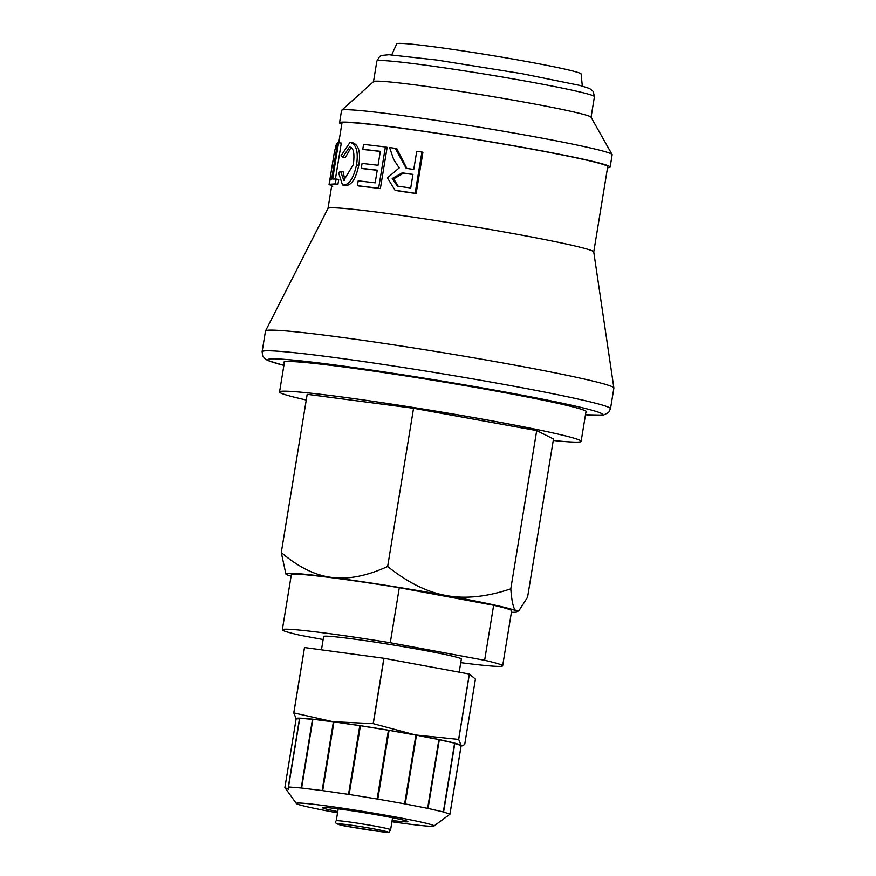 <?xml version="1.0" encoding="UTF-8"?>
<svg xmlns="http://www.w3.org/2000/svg" width="876" height="876" viewBox="0 0 876 876"><rect width="100%" height="100%" fill="white"/><g stroke="black" fill="none" stroke-linecap="round" stroke-linejoin="round"><path stroke-width="1.31" d="M296.219 718.857L293.778 712.933L304.487 647.55A96.634 4.008 9.3 0 1 304.541 647.55L383.863 658.27A96.634 4.008 9.3 0 1 383.995 658.292L469.328 674.049A96.634 4.008 9.3 0 1 469.394 674.06L475.416 679.097L464.707 744.48L462.429 745.804L461.137 745.377A83.724 3.471 9.3 0 1 461.17 745.399L449.914 814.198L443.595 811.997L454.863 743.209A83.724 3.471 9.3 0 1 461.137 745.377L458.695 739.443L469.394 674.06M288.314 786.966L288.292 789.254L284.886 787.59L296.154 718.802A83.724 3.471 9.3 0 1 299.581 718.167L288.314 786.966A83.724 3.471 9.3 0 1 288.5 786.966L299.767 718.178A83.724 3.471 9.3 0 1 312.513 719.185A83.724 3.471 9.3 0 1 312.885 719.229A83.724 3.471 9.3 0 1 332.935 721.704A83.724 3.471 9.3 0 1 333.417 721.769L322.149 790.568L301.629 788.028L312.885 719.229A65.382 2.716 -170.7 0 0 333.417 721.769A83.724 3.471 9.3 0 1 333.953 721.846A83.724 3.471 9.3 0 1 359.795 725.602L348.528 794.39L322.686 790.634L333.953 721.846A65.382 2.716 -170.7 0 0 359.795 725.602A83.724 3.471 9.3 0 1 360.408 725.7A83.724 3.471 9.3 0 1 388.44 730.212L377.173 799.011L349.141 794.488L360.408 725.7A65.382 2.716 -170.7 0 0 388.44 730.212A83.724 3.471 9.3 0 1 389.075 730.321A83.724 3.471 9.3 0 1 415.399 734.964A83.724 3.471 9.3 0 1 415.914 735.063L404.646 803.85L377.808 799.109L389.075 730.321A65.382 2.716 -170.7 0 0 415.914 735.063A83.724 3.471 9.3 0 1 416.483 735.161A83.724 3.471 9.3 0 1 438.898 739.552L427.63 808.34L405.216 803.96L416.483 735.161A65.382 2.716 -170.7 0 0 438.898 739.552A83.724 3.471 9.3 0 1 439.325 739.64A83.724 3.471 9.3 0 1 454.611 743.144L443.344 811.932L428.057 808.428L439.325 739.64A65.382 2.716 -170.7 0 0 454.611 743.144A83.724 3.471 9.3 0 1 454.863 743.209A65.382 2.716 -170.7 0 0 461.17 745.399A83.724 3.471 9.3 0 1 461.203 745.432L449.946 814.231L433.938 826.046A69.773 2.891 9.3 0 1 391.933 821.743M296.154 718.802A65.382 2.716 -170.7 0 0 299.483 718.725M299.581 718.167A83.724 3.471 9.3 0 1 299.767 718.178A65.382 2.716 -170.7 0 0 312.513 719.185L301.245 787.984A83.724 3.471 9.3 0 1 301.629 788.028M348.528 794.39A83.724 3.471 9.3 0 1 349.141 794.488M377.173 799.011A83.724 3.471 9.3 0 1 377.808 799.109M404.646 803.85A83.724 3.471 9.3 0 1 405.216 803.96M301.245 787.984L288.5 786.966M469.328 674.049L458.619 739.432L415.399 734.964L373.285 723.675L383.995 658.292M383.863 658.27L373.154 723.653L332.935 721.704L293.832 712.933L304.541 647.55M337.742 811.581A43.252 1.796 9.3 0 1 322.478 807.672A43.252 1.796 9.3 0 1 365.456 812.895A43.252 1.796 9.3 0 1 407.855 821.655A43.252 1.796 9.3 0 1 392.141 820.483M337.534 812.84A69.773 2.891 9.3 0 1 334.566 812.293A69.773 2.891 9.3 0 1 296.351 803.522A69.773 2.891 9.3 0 1 365.631 811.811A69.773 2.891 9.3 0 1 433.938 826.046M291.095 576.189A117.209 4.862 9.3 0 1 286.748 574.623A117.209 4.862 9.3 0 1 285.894 574.043A117.209 4.862 9.3 0 1 331.533 577.404A117.209 4.862 9.3 0 1 446.289 595.538A117.209 4.862 9.3 0 1 516.26 610.9A117.209 4.862 9.3 0 1 517.037 611.886A117.209 4.862 9.3 0 1 511.42 612.269M399.303 587.708L493.648 605.261A111.624 4.632 9.3 0 1 511.661 610.802L502.649 665.837A111.624 4.632 -170.7 0 0 484.636 660.285L390.291 642.743L399.303 587.708A111.624 4.632 9.3 0 0 291.336 574.722L282.324 629.756A111.624 4.632 -170.7 0 0 300.337 635.308L323.145 639.546M391.736 54.859L396.729 43.8A93.425 3.876 9.3 0 1 489.542 55.111A93.425 3.876 9.3 0 1 581.117 73.989L582.321 86.078M306.261 400.025A152.796 6.34 9.3 0 1 296.362 397.704A152.796 6.34 9.3 0 1 279.553 391.966A152.796 6.34 9.3 0 1 431.364 410.395A152.796 6.34 9.3 0 1 581.127 441.351A152.796 6.34 9.3 0 1 553.249 440.475M281.284 552.548L307.191 394.32L413.56 408.271L536.703 430.598L553.49 438.996L527.571 597.224L519.107 610.408L516.26 610.9C513.643 609.729 511.825 602.37 510.796 588.836C486.826 596.874 465.331 599.118 446.289 595.538C427.225 592.209 407.679 582.518 387.652 566.498C366.683 576.047 347.98 579.682 331.533 577.404C315.064 575.368 298.311 567.079 281.284 552.548L285.894 574.043M413.56 408.271L387.652 566.498M536.703 430.598L510.796 588.836M585.869 412.366A153.486 6.373 -170.7 0 0 586.657 411.884A153.486 6.373 -170.7 0 0 487.439 389.557A153.486 6.373 -170.7 0 0 283.715 362.27A153.486 6.373 -170.7 0 0 284.306 362.982M283.912 365.391A169.539 7.041 9.3 0 1 311.725 362.084A169.539 7.041 9.3 0 1 492.903 389.82A169.539 7.041 9.3 0 1 585.475 414.775L603.378 415.125L608.656 412.508L610.506 408.72L613.879 388.09A176.514 7.326 -170.7 0 0 613.879 387.948A176.514 7.326 -170.7 0 0 499.791 362.412A176.514 7.326 -170.7 0 0 265.548 330.898A176.514 7.326 -170.7 0 0 265.494 331.04L262.121 351.67L262.658 355.842L265.154 358.952L268.045 360.594L283.901 365.423M593.753 251.992A134.652 5.584 -170.7 0 0 593.753 251.949A134.652 5.584 -170.7 0 0 506.711 232.414A134.652 5.584 -170.7 0 0 327.996 208.433L265.548 330.898M412.935 174.51A134.652 5.584 -170.7 0 0 403.54 173.174L393.718 178.846L398.12 186.205M607.55 167.743A137.094 5.694 -170.7 0 0 610.134 167.086A137.094 5.694 -170.7 0 0 521.516 147.146A137.094 5.694 -170.7 0 0 339.549 122.771A137.094 5.694 -170.7 0 0 341.782 124.228M613.879 387.948L593.753 251.949L607.725 166.692A134.652 5.584 -170.7 0 0 520.683 147.113A134.652 5.584 -170.7 0 0 341.958 123.166L338.771 142.635M610.134 167.086L612.16 154.702A137.094 5.694 -170.7 0 0 611.995 154.351A137.094 5.694 -170.7 0 0 523.541 134.762A137.094 5.694 -170.7 0 0 341.837 110.113A137.094 5.694 -170.7 0 0 341.574 110.387L339.549 122.771M611.995 154.351L591.048 117.253A110.234 4.577 -170.7 0 0 519.807 101.309A110.234 4.577 -170.7 0 0 373.515 81.632L341.837 110.113M395.262 148.252L406.19 168.312L413.757 169.473L416.735 151.252L421.904 152.008L415.136 193.278L395.054 190.278L387.444 177.861L399.182 167.951L393.707 159.531L389.557 147.496L396.806 148.602L406.869 168.466M421.904 152.008L422.911 152.282L416.144 193.552A134.652 5.584 -170.7 0 0 399.609 191.187L395.054 190.278M385.385 146.949L387.137 147.332L380.37 188.603A134.652 5.584 -170.7 0 0 359.587 186.117L357.408 185.69L358.196 180.817L375.18 182.821L377.249 170.185L361.273 168.291L362.073 163.385L378.049 165.279L380.337 151.318L362.774 149.259L363.573 144.354L385.385 146.949L378.629 188.231L357.408 185.69M377.227 170.338A134.652 5.584 -170.7 0 0 363.43 168.718L361.273 168.291M380.315 151.471A134.652 5.584 -170.7 0 0 364.964 149.686L362.774 149.259M352.491 142.799C358.689 144.606 360.781 152.117 358.788 165.345C355.831 178.857 351.385 185.57 345.462 185.504L342.516 184.978L338.519 172.605L340.633 171.422L343.786 180.368L353.324 164.633C354.791 153.18 353.51 147.31 349.48 147.037L342.735 157.22L341.049 155.731L350.017 142.339L353.116 142.876M340.633 171.422L343.195 171.882L344.881 180.314M350.991 147.551L345.297 157.68L342.735 157.22M338.596 142.613L332.639 179.022L336.099 179.011L335.311 183.883L329.299 184.299L330.099 179.427L331.621 179.087L337.589 142.679L341.301 143.073L335.409 179M338.705 179.646L337.928 184.343A134.652 5.584 -170.7 0 0 332.048 184.748L329.299 184.299M331.873 184.726L331.84 184.967A134.652 5.584 -170.7 0 0 331.829 185.011L327.985 208.455M416.144 193.552L415.136 193.278M412.957 174.379L410.724 188.001A137.444 5.705 -170.7 0 0 398.799 186.314L397.386 186.051L392.207 178.496L402.215 172.857A137.444 5.705 9.3 0 1 412.957 174.379M380.37 188.603L378.629 188.231M350.017 142.339C356.346 144.157 358.514 151.679 356.521 164.907C353.554 178.419 349.042 185.132 342.987 185.044L342.516 184.978M338.673 179.471L336.099 179.011M337.928 184.343L335.311 183.883M337.457 143.445L336.592 143.303L334.424 151.855L329.08 184.518L331.84 184.967M331.796 185.197L329.124 184.759M331.632 185.164L331.489 186.073L332.661 186.5M459.199 672.177L461.345 659.07A69.773 2.891 -170.7 0 0 392.952 644.944A69.773 2.891 -170.7 0 0 323.638 636.523L321.459 649.839M493.648 605.261L484.636 660.285M460.754 662.639A111.624 4.632 -170.7 0 0 502.649 665.837M390.291 642.743A111.624 4.632 -170.7 0 0 282.324 629.756M373.494 81.676L376.866 61.079A110.234 4.577 9.3 0 1 523.18 80.669A110.234 4.577 9.3 0 1 594.432 96.699L591.059 117.296M610.506 408.72A176.514 7.326 -170.7 0 0 496.407 383.053A176.514 7.326 -170.7 0 0 262.121 351.67M399.609 191.187L398.262 190.869M393.718 178.846L392.207 178.496M403.54 173.174L402.215 172.857M358.788 165.345L356.521 164.907M345.462 185.504L342.987 185.044M334.599 160.899L333 160.636M351.572 827.086A24.769 1.029 9.3 0 1 349.951 825.028A24.769 1.029 9.3 0 1 387.4 831.992A24.769 1.029 9.3 0 1 351.572 827.086M390.619 829.736A27.561 1.139 -170.7 0 0 363.606 824.152A27.561 1.139 -170.7 0 0 336.231 820.834C333.285 823.166 338.377 825.258 351.506 827.086C397.178 833.897 387.115 833.547 390.619 829.736L392.579 817.757M461.126 745.925L462.429 745.804M296.351 803.522L285.215 788.05M581.127 441.351L586.066 411.173M279.553 391.966L284.492 361.788M517.037 611.886L519.107 610.408M376.866 61.079L379.658 56.48L381.465 55.462L388.911 54.728L436.927 60.061L522.041 73.694L579.857 85.421L589.57 88.487L593.249 91.454L594.432 96.699M334.424 151.855L329.069 184.551M338.191 808.844L336.231 820.834"/></g></svg>
